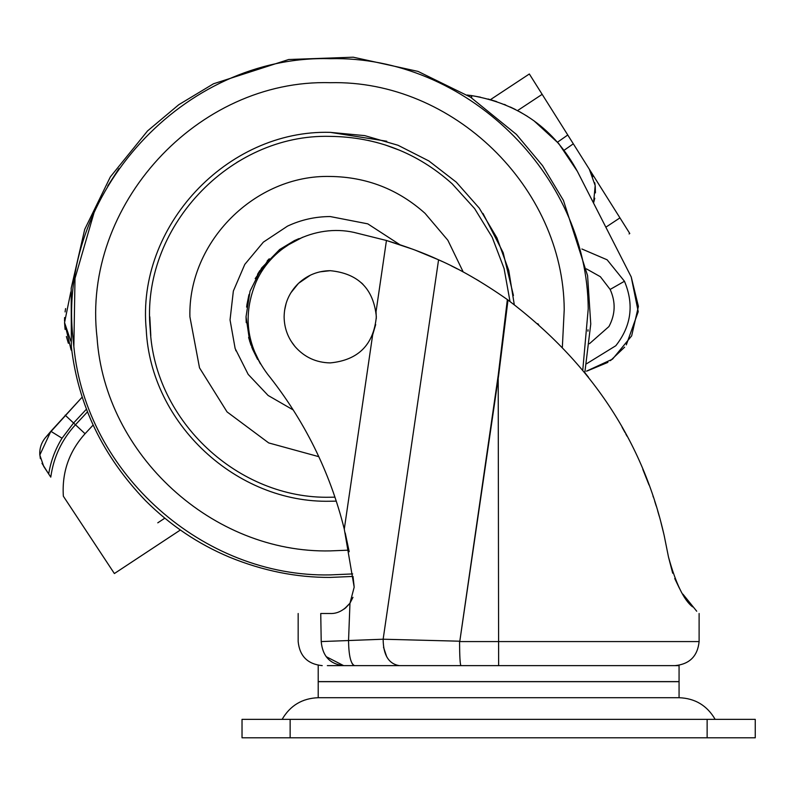 <?xml version="1.0" encoding="UTF-8"?>
<svg xmlns="http://www.w3.org/2000/svg" width="795" height="795" viewBox="0 0 795 795"><rect width="100%" height="100%" fill="white"/><g stroke="black" fill="none" stroke-linecap="round" stroke-linejoin="round"><path stroke-width="1.19" d="M70.805 291.934L64.554 322.601L70.745 341.025M65.588 308.589L65.081 311.918M64.594 317.573L64.534 321.081M586.412 268.869L600.364 276.71L610.143 289.44C615.837 302.011 615.429 314.383 608.94 326.546L589.463 343.698M586.601 363.742L615.797 345.746C631.329 326 634.221 304.505 624.463 281.261L607.132 259.806L581.88 248.984M471.117 95.529L467.122 95.022L471.673 95.609L471.673 97.894M586.462 371.156L612.557 359.121L631.657 335.878L638.405 306.403L631.23 276.958L577.349 171.323C554.433 129.038 519.215 103.797 471.673 95.609M71.143 350.068L64.554 322.601L65.091 329.418M68.36 343.281L66.382 336.504M577.349 171.323L558.666 143.468L533.872 120.721M527.512 116.408L519.423 111.608M515.359 109.462L510.251 106.997M505.789 105.039L504.159 104.374M496.686 101.611L488.041 98.987M480.399 97.159L471.395 95.569L471.395 97.715M587.068 371.017L607.887 362.381M610.441 360.672L624.612 347.157M626.301 344.881L638.226 311.69L631.23 276.958M368.135 140.397L377.267 142.603M385.277 144.968L399.815 150.325M236.781 162.458L242.833 158.95M150.802 335.679L149.808 316.798M318.795 456.668L268.7 442.924L227.042 411.899L199.515 367.847L189.906 316.798C187.968 241.809 255.245 174.532 330.233 176.46C366.445 176.917 398.047 189.21 425.047 213.338L447.853 240.249L463.227 272.009M334.963 497.163L330.233 497.233C238.401 499.359 154.528 421.141 150.245 329.378C140.327 228.771 229.179 133.49 330.233 136.372C376.79 136.949 417.425 152.749 452.136 183.774L474.635 208.608L492.155 237.188L504.08 268.501L510.012 301.494M302.627 237.258L279.731 249.431L261.625 267.985L250.028 291.179L246.033 316.798L249.71 341.413L260.422 363.872L251.558 346.789M246.599 307.109L249.054 294.458M255.185 278.628L269.207 258.782M279.462 249.63L294.389 240.617L298.98 238.619M257.58 359.36L252.234 348.508M246.867 304.982L248.825 295.293M257.5 274.374L259.856 270.578M267.17 261.008L268.551 259.488M246.241 322.671L246.033 316.708M246.679 306.393L248.736 295.641M251.001 345.288L248.616 337.478M279.552 249.56L298.075 238.977M388.636 697.712L598.874 697.712M290.145 719.356L755.25 719.356L755.25 737.8L242.028 737.8L242.028 719.356L290.145 719.356L290.145 737.8M593.527 203.053L595.187 185.603L589.333 169.255L592.961 176.579M594.72 182.731L595.038 184.52M595.226 185.97L595.435 192.887M594.769 198.243L593.646 202.675M557.543 142.166L567.769 135.001L573.314 143.816L567.68 134.872M490.445 99.653L529.341 73.985L542.16 94.347L517.545 110.594M605.84 227.191L619.951 217.88L629.69 233.352M629.779 233.492L629.093 233.939M157.778 522.822L164.804 518.181M180.356 530.017L114.381 573.543L63.352 496.209C61.831 472.339 69.076 451.51 85.065 433.722L75.455 424.769L87.539 411.79M41.976 463.326L48.684 473.969L43.725 466.446L39.82 455.038L50.86 431.307L82.273 397.033L45.414 437.687L50.86 431.307L62.03 438.214C55.233 449.255 50.781 461.18 48.684 473.969L50.771 477.129C53.563 457.115 61.791 439.655 75.455 424.769L73.567 423.01L62.03 438.214M86.506 409.107L73.567 423.01L65.17 415.169M567.769 135.001L542.16 94.347M589.333 169.255L573.314 143.816L564.132 150.245M619.951 217.88L573.314 143.816M39.82 455.038C39.412 448.519 41.28 442.736 45.414 437.687M40.366 458.645L39.76 453.905M39.75 452.693L39.8 451.59M326.159 656.65L343.639 665.634L327.341 665.634C315.178 665.634 315.178 665.634 327.341 665.634L679.069 665.634L679.069 681.593L318.209 681.593L318.209 665.634M318.209 697.712L679.069 697.712L679.069 681.673L318.209 681.673L318.209 697.712C302.219 698.298 290.195 705.523 282.126 719.356M353.288 665.077L352.026 663.388M345.428 608.105L349.969 603.206L348.538 640.691C348.786 655.766 350.804 664.073 354.57 665.634L343.639 665.634C330.014 664.203 322.541 656.183 321.21 641.575L320.743 613.511L330.233 613.511C337.378 613.819 343.957 610.391 349.969 603.206L344.324 608.95M414.94 250.037L438.572 259.816L383.14 639.22L321.21 641.575C290.523 641.575 290.523 641.575 321.21 641.575M339.445 611.673L338.909 611.892L339.445 611.673M353.825 232.359L353.984 232.398C315.098 223.703 272.278 245.327 256.189 281.778C242.495 314.691 246.271 345.457 267.508 374.087C304.376 420.177 329.965 471.842 344.285 529.102L354.182 587.157L349.969 603.206L352.97 597.323M664.143 535.363L668.496 557.037L672.689 573.195M682.915 594.143L696.718 611.226M692.574 606.853C683.819 600.066 675.79 583.47 668.496 557.037M674.736 578.531L679.387 588.211M459.758 641.575L498.207 375.399L507.359 299.566L507.995 300.023L498.634 375.459L459.758 641.575L699.113 641.575C697.622 656.143 689.603 664.163 675.054 665.634M459.56 641.923C459.629 656.362 460.086 664.262 460.911 665.634M399.269 665.634C388.675 663.845 383.299 655.04 383.14 639.22L459.371 641.197M460.683 665.634L411.76 665.634M375.687 665.634L354.57 665.634M386.738 656.829L383.508 647.19M349.194 551.74L345.219 532.968M376.313 318.447L376.055 311.64L386.45 240.488L353.984 232.398L386.45 240.488L412.983 249.302M439.218 260.114L442.209 261.485M588.469 377.218L584.812 372.636L590.755 324.022L587.584 275.636L563.436 200.429L542.578 165.688L516.412 134.415L470.501 97.139L418.061 71.421L353.248 57.2L288.694 59.516L213.497 83.783L178.786 104.701L147.542 130.927L110.346 176.897L84.717 229.358L71.182 288.267L71.361 346.888C78.119 404.903 102.843 456.161 145.525 500.661C170.13 525.187 198.164 544.038 229.616 557.216C262.926 570.83 296.465 577.568 330.233 577.418L353.01 576.425L354.093 586.203M537.688 323.664L538.613 324.479M664.431 536.645C643.175 441.672 591.023 362.798 507.995 300.023L507.359 299.566C482.664 282.285 459.729 269.038 438.572 259.816C424.023 253.068 406.642 246.619 386.45 240.488M479.296 281.132L476.304 279.353M457.423 268.948L451.192 265.798M282.185 249.103L291.278 242.922M375.697 324.519L372.666 334.854L344.285 529.102M320.743 613.511C290.682 613.511 290.682 613.511 320.743 613.511M663.875 534.19L661.013 522.703M659.264 516.303L657.644 510.708M656.243 506.107L654.692 501.218M653.331 497.133L652.963 496.04M649.008 484.96L642.787 469.279M627.007 436.187L625.745 433.861M625.049 432.579L622.107 427.303M291.209 341.353L295.024 346.57C304.366 357.184 316.102 362.629 330.233 362.908C358.247 360.175 373.61 344.811 376.343 316.798C373.61 288.794 358.247 273.42 330.233 270.688L320.027 271.83M363.086 284.441L361.417 282.831M310.358 275.199L298.493 283.348C289.132 292.53 284.342 303.68 284.123 316.798C284.242 328.007 287.879 337.935 295.024 346.57C304.366 357.184 316.102 362.629 330.233 362.908M330.233 270.688C318.04 270.856 307.456 275.07 298.493 283.348L290.851 292.818M286.14 303.332L284.57 310.418M610.143 289.44L624.463 281.261M336.285 501.138L330.233 501.238C236.363 503.414 150.623 423.457 146.25 329.657C136.104 226.814 226.933 129.416 330.233 132.358L386.787 141.242M483.002 213.458L503.165 252.651L513.441 295.502M330.233 574.904C330.233 578.263 330.233 578.263 330.233 574.904L352.692 573.93L330.233 574.904C203.123 577.637 85.82 473.174 73.855 346.6L75.008 278.339L94.029 212.762M107.742 185.97L118.962 168.54M588.022 329.766L587.942 331.217M73.855 346.6C70.526 346.988 70.526 346.988 73.855 346.6L73.13 339.475C56.018 194.109 183.923 54.418 330.233 58.691C465.264 55.372 587.396 173.807 588.221 308.867L582.775 370.142M348.896 550.15L330.233 550.895C212.613 553.539 104.741 454.76 97.04 337.368C81.527 205.517 197.538 78.824 330.233 82.7C452.703 79.689 563.476 187.103 564.221 309.603L562.353 347.216M330.233 132.358L364.726 135.617L397.997 145.256L428.883 160.958L456.29 182.154L479.246 208.101L496.945 237.884L508.76 270.449L514.276 304.644M293.246 409.962L268.114 395.463L248.179 374.375L235.131 348.468L230.043 319.898L233.352 291.069L244.78 264.407L263.364 242.127L287.561 226.098C301.086 219.778 315.307 216.598 330.233 216.558L367.777 223.852L399.855 244.681M235.946 350.824L235.708 350.158M707.133 719.356L707.133 737.8M93.154 425.037L85.065 433.722M498.634 665.634L498.207 375.399M715.152 719.356C707.083 705.523 695.059 698.298 679.069 697.712M298.165 613.511L298.165 641.575C299.645 656.133 307.655 664.153 322.214 665.634M699.113 641.575L699.113 613.511"/></g></svg>
